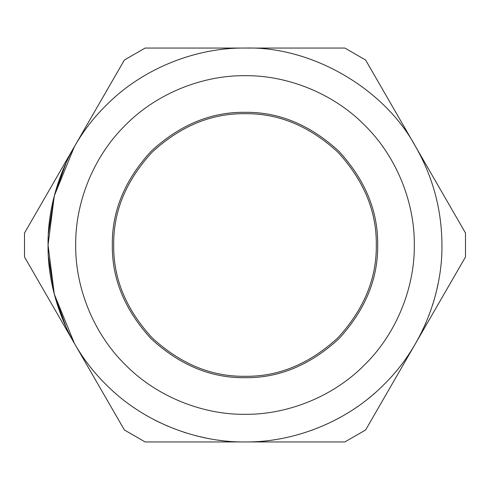 <?xml version="1.0" encoding="UTF-8"?>
<svg xmlns="http://www.w3.org/2000/svg" width="490" height="490" viewBox="0 0 490 490"><rect width="100%" height="100%" fill="white"/><g stroke="black" fill="none" stroke-linecap="round" stroke-linejoin="round"><path stroke-width="0.73" d="M430.612 310.844L430.747 310.464M428.885 315.529L429.111 314.929M432.431 305.478L434.214 299.629M415.097 344.268L415.655 343.3M414.699 344.942L414.381 345.481M412.984 347.802L411.618 350.001M411.282 350.528L410.853 351.208M419.942 335.46L416.163 342.418M415.453 343.655L415.679 343.263M416.335 342.112L416.065 342.59M409.077 353.933L409.879 352.708M395.896 371.561L396.306 371.071L395.896 371.561M370.814 396.52L369.031 397.978M374.63 393.268L372.945 394.72M373.331 394.389L373.888 393.911M340.783 417.082L339.686 417.688M335.926 419.697L335.534 419.899M333.316 421.033L333.647 420.861M311.689 430.306L312.54 430M245.257 441.943L244.835 441.943M244.553 441.943L241.778 441.919M256.49 441.606L256.111 441.631M255.988 441.637L256.576 441.6M252.13 441.815L252.46 441.802M239.506 441.864L238.998 441.851M249.784 441.882L249.343 441.894M210.284 438.862L209.934 438.795M222.172 440.614L221.584 440.547M227.139 441.129L226.827 441.104M218.712 440.179L219.814 440.326M183.793 432.192L185.392 432.707M173.184 428.382L173.509 428.511M154.73 420.034L156.874 421.124M160.414 422.852L157.186 421.284M156.145 420.757L154.044 419.679M168.774 426.594L168.352 426.416M167.421 426.018L166.637 425.681M196.049 435.763L197.868 436.223M197.893 436.229L207.239 438.293M280.911 438.642L281.37 438.556M273.941 439.806L273.506 439.867M356.273 407.496L357.363 406.743M382.372 386.126L381.624 386.843M385.881 382.616L386.641 381.839M385.305 383.204L384.46 384.056M407.019 356.965L406.743 357.363M424.395 326.273L425.381 324.055M425.406 323.994L425.657 323.425M422.441 330.444L422.594 330.131M421.394 332.594L422.368 330.591M419.918 335.503L418.956 337.341M422.864 329.562L421.878 331.608M425.865 322.935L425.614 323.51M425.571 323.621L425.057 324.79M436.198 292.212L435.285 295.782M434.961 296.964L434.869 297.314M435.916 293.363L435.824 293.7M438.176 283.33L436.431 291.281M48.057 245L54.304 195.798L74.443 146.528L24.5 233.032L24.5 256.968L74.443 343.472L54.304 294.202L48.057 245M434.979 296.903L434.881 297.271M73.212 341.316L124.387 429.975L145.114 441.943L344.887 441.943L365.613 429.975L465.5 256.968L465.5 233.032L365.613 60.025L344.887 48.057L145.114 48.057L124.387 60.025L73.212 148.684M415.557 343.472L416.359 342.069M66.407 161.988L54.133 196.459L48.394 233.479M48.394 256.521L54.133 293.541L66.407 328.012M415.557 146.528C384.093 88.145 311.291 46.115 245 48.057C198.818 47.426 144.238 66.567 105.742 105.742C66.567 144.238 47.426 198.818 48.057 245C47.426 291.183 66.567 345.762 105.742 384.258C144.238 423.434 198.818 442.574 245 441.943C291.183 442.574 345.762 423.434 384.258 384.258C423.434 345.762 442.574 291.183 441.943 245C441.772 209.867 432.976 177.043 415.557 146.528M113.704 245C113.257 278.51 126.071 309.453 152.157 337.843C180.547 363.929 211.49 376.743 245 376.296C278.51 376.743 309.453 363.929 337.843 337.843C363.929 309.453 376.743 278.51 376.296 245C376.743 211.49 363.929 180.547 337.843 152.157C309.453 126.071 278.51 113.257 245 113.704C211.49 113.257 180.547 126.071 152.157 152.157C126.071 180.547 113.257 211.49 113.704 245M75.699 245C75.154 284.702 91.612 331.62 125.287 364.713C158.38 398.388 205.298 414.846 245 414.301C284.702 414.846 331.62 398.388 364.713 364.713C398.388 331.62 414.846 284.702 414.301 245C414.846 205.298 398.388 158.38 364.713 125.287C331.62 91.612 284.702 75.154 245 75.699C205.298 75.154 158.38 91.612 125.287 125.287C91.612 158.38 75.154 205.298 75.699 245M112.32 245C111.867 278.859 124.821 310.133 151.183 338.817C179.867 365.179 211.141 378.133 245 377.68C278.859 378.133 310.133 365.179 338.817 338.817C365.179 310.133 378.133 278.859 377.68 245C378.133 211.141 365.179 179.867 338.817 151.183C310.133 124.821 278.859 111.867 245 112.32C211.141 111.867 179.867 124.821 151.183 151.183C124.821 179.867 111.867 211.141 112.32 245"/></g></svg>

